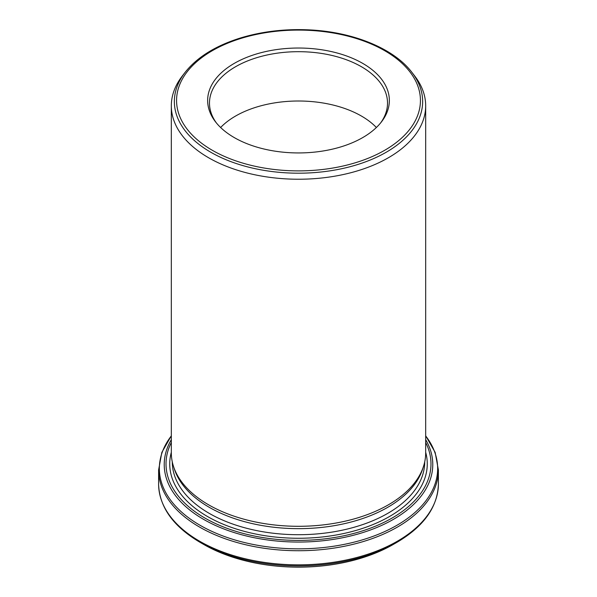 <?xml version="1.0" encoding="UTF-8"?>
<svg xmlns="http://www.w3.org/2000/svg" width="597" height="597" viewBox="0 0 597 597"><rect width="100%" height="100%" fill="white"/><g stroke="black" fill="none" stroke-linecap="round" stroke-linejoin="round"><path stroke-width="0.9" d="M173.63 466.787L174.563 469.585A126.221 72.871 0 0 0 209.248 507.308A126.221 72.871 0 0 0 335.484 525.457A126.221 72.871 0 0 0 422.437 469.585L423.37 466.787A127.176 73.424 180 0 1 335.768 523.076A127.176 73.424 180 0 1 208.577 504.793A127.176 73.424 180 0 1 173.63 466.787A127.176 73.424 180 0 1 171.324 452.877L171.324 105.811A127.176 73.424 0 0 0 208.577 157.735A127.176 73.424 0 0 0 347.17 173.645A127.176 73.424 0 0 0 425.676 105.811A127.176 73.424 0 0 0 414.594 75.841L411.826 72.259A124.139 71.67 180 0 1 368.901 160.556A124.139 71.67 180 0 1 210.719 152.198A124.139 71.67 180 0 1 185.174 72.259C197.368 56.954 216.144 45.424 241.509 37.663C262.986 31.305 285.732 28.723 309.739 29.91C353.469 32.014 393.901 48.611 411.826 72.259M425.676 105.811L425.676 452.877A127.176 73.424 180 0 1 423.37 466.787M210.368 548.031A133.847 77.274 0 0 0 218.509 551.829A133.847 77.274 0 0 0 378.491 551.829A133.847 77.274 0 0 0 386.632 548.031M185.174 72.259L182.406 75.841A127.176 73.424 0 0 0 171.324 105.811M234.255 137.579A90.856 52.454 0 0 0 381.438 121.9A90.856 52.454 0 0 0 298.5 48.029A90.856 52.454 0 0 0 215.562 121.9A90.856 52.454 0 0 0 234.255 137.579M376.379 127.504A89.02 51.394 0 0 0 298.5 101.005A89.02 51.394 0 0 0 220.621 127.504M380.58 122.982A89.02 51.394 0 0 0 387.52 103.08A89.02 51.394 0 0 0 298.5 51.685A89.02 51.394 0 0 0 209.48 103.08A89.02 51.394 0 0 0 216.42 122.982M212.278 150.265A121.937 70.401 0 0 0 416.281 118.706A121.937 70.401 0 0 0 266.941 32.484A121.937 70.401 0 0 0 212.278 150.265M172.279 461.847A126.221 72.871 0 0 0 209.248 513.368A126.221 72.871 0 0 0 346.797 529.166A126.221 72.871 0 0 0 424.721 461.847M425.676 439.646A134.28 77.528 180 0 1 369.379 530.367A134.28 77.528 180 0 1 203.555 519.345A134.28 77.528 180 0 1 171.324 439.646M171.324 442.489A132.482 76.483 0 0 0 204.823 518.002A132.482 76.483 0 0 0 366.006 529.726A132.482 76.483 0 0 0 425.676 442.489M218.509 551.829L203.771 544.471A133.959 77.341 0 0 0 393.229 544.471L378.491 551.829M393.229 544.471L396.893 542.36A139.146 80.334 180 0 1 200.107 542.36C173.137 526.42 159.309 506.995 158.608 484.085A139.892 80.767 0 0 0 199.585 541.195A139.892 80.767 0 0 0 352.036 558.702A139.892 80.767 0 0 0 438.392 484.085L438.392 469.966A139.892 80.767 180 0 1 352.036 544.583A139.892 80.767 180 0 1 199.585 527.076A139.892 80.767 180 0 1 158.608 469.966L158.608 484.085M171.324 435.9A139.146 80.334 0 0 0 200.107 525.308A139.146 80.334 0 0 0 377.259 534.733A139.146 80.334 0 0 0 425.676 435.9M171.324 452.272A128.765 74.341 0 0 0 207.45 516.487A128.765 74.341 0 0 0 356.969 530.151A128.765 74.341 0 0 0 425.676 452.272M203.771 544.471L200.107 542.36M396.893 542.36C423.863 526.42 437.691 506.995 438.392 484.085M425.676 435.758L435.161 452.399L438.392 469.966M171.324 435.758L161.839 452.399L158.608 469.966"/></g></svg>
